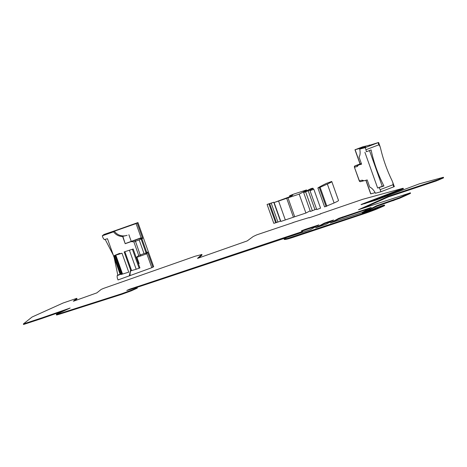<?xml version="1.0" encoding="UTF-8"?>
<svg xmlns="http://www.w3.org/2000/svg" width="467" height="467" viewBox="0 0 467 467"><rect width="100%" height="100%" fill="white"/><g stroke="black" fill="none" stroke-linecap="round" stroke-linejoin="round"><path stroke-width="0.7" d="M114.771 230.768L103.954 234.487L102.291 235.812L113.574 231.836L114.368 231.2L136.078 223.588L137.952 222.561L114.777 230.786M102.291 235.812L103.044 237.907L104.281 239.653L107.468 238.719L120.182 274.438L117.118 275.705L117.258 277.836L118.005 279.937L151.793 267.714L153.655 266.686M130.807 270.58A11.161 11.074 -128.6 0 0 130.077 275.326M129.283 275.962L130.591 269.979M136.831 257.335L146.136 254.013L140.695 255.922L140.211 254.959L138.722 255.49L136.224 257.55M140.69 255.922L136.662 257.399M138.722 255.49L133.86 241.83L131.052 241.637L140.526 238.252L140.672 239.022L139.184 239.95L144.046 253.61L146.089 253.009L141.203 239.244L141.95 238.935L140.526 238.252L141.133 237.773L142.657 238.368L137.234 223.133M113.574 231.836C115.845 234.854 118.869 236.419 122.646 236.524L125.197 243.698L131.052 241.637M146.743 253.528L147.525 252.028L146.813 252.594L141.95 238.935L142.657 238.368M136.907 257.305L139.143 263.581L138.46 263.82M125.197 243.698L122.862 236.349L127.106 235.315M125.419 243.523L141.133 237.773L136.078 223.588M141.192 239.221L140.672 239.022M105.168 239.39L113.318 255.151M114.146 257.475L117.807 275.151L120.107 274.211M117.118 275.705L117.807 275.151M114.368 231.2A11.161 11.074 -128.6 0 0 127.135 235.292M366.373 151.74L369.508 150.567L382.228 186.286L383.868 185.825C377.949 174.325 373.699 162.364 371.113 149.936L366.373 151.74A73.944 34.908 69.1 0 1 365.953 149.732L365.206 147.63L359.724 149.119L365.702 146.842L355.107 149.726L362.917 146.749L370.88 144.887L378.486 142.511L378.077 142.727L378.825 144.828L380.062 146.545L380.628 148.535A73.944 34.908 69.1 0 0 392.052 180.618L394.329 186.613L380.914 191.756L375.433 193.245A11.161 5.271 69.1 0 0 369.741 187.109L367.19 179.935L364.137 180.764L362.071 180.174A1.115 0.981 74.8 0 0 363.367 180.875M365.206 147.63L378.486 142.511M369.298 145.015L369.718 145.202M361.365 163.578L360.156 163.911L355.107 149.726L355.515 149.516M375.129 192.678L370.687 193.875L365.848 180.297M359.724 149.119A11.161 5.271 69.1 0 1 359.024 157L361.581 164.174L358.528 165.003L357.208 166.515A1.115 0.981 -105.2 0 1 357.757 165.114L355.095 165.838A1.115 0.525 -110.9 0 0 355.072 165.843A1.115 1.115 0 0 0 354.418 167.262L354.961 167.028M380.914 191.756L380.167 189.655L393.039 184.751L392.887 182.556M357.208 166.515L354.552 167.239L355.095 165.838L360.115 163.923M364.914 152.318L377.634 188.038L382.228 186.286M383.95 185.983L377.634 188.038M369.508 150.567L371.113 149.936M365.953 149.732L378.825 144.828M380.167 189.655A73.944 34.908 69.1 0 1 379.21 187.792M331.786 181.558L338.522 200.466A46.601 1.909 160.4 0 1 334.092 202.958L324.583 206.904L317.881 187.962A195.329 8.009 160.4 0 1 326.433 183.373L331.669 181.476A46.601 1.909 160.4 0 1 331.786 181.558A46.601 1.909 160.4 0 1 327.361 184.051L334.092 202.958M326.842 206.227L320.105 187.314L327.361 184.051M320.105 187.314L317.846 187.991M119.78 253.744L119.64 253.359L118.25 254.165M122.547 274.047L128.752 272.168L122.015 253.254L115.402 255.268L122.138 274.176L122.547 274.047L115.81 255.134M121.683 274.327L114.952 255.42L114.211 255.624L120.947 274.538L122.138 274.176M119.64 253.359L114.211 255.624M114.952 255.42L115.402 255.268M118.186 253.972L117.001 254.48L119.896 253.715A19.451 0.8 160.4 0 1 122.015 253.254M133.188 249.016L139.919 267.924L136.183 269.243L130.894 270.819L124.158 251.911L133.188 249.016L124.158 251.911M271.21 203.145L269.687 203.653L276.417 222.566L277.941 222.058L280.469 221.136L273.738 202.223L271.21 203.145L277.941 222.058M276.417 222.566L273.814 223.349L267.077 204.441L273.738 202.223M269.687 203.653L267.077 204.441M313.836 189.24L320.566 208.148L316.754 209.584L310.018 190.67L313.836 189.24L310.018 190.67M308.208 190.787L303.667 192.556A195.329 8.009 160.4 0 1 311.203 188.528A28.154 1.156 160.4 0 1 313.053 188.3A28.154 1.156 160.4 0 1 310.374 189.806L308.208 190.787L314.939 209.695L316.538 208.977M314.939 209.695L310.397 211.469L303.667 192.556M274.117 202.55L286.685 198.306L293.422 217.213L280.854 221.457L274.117 202.55L290.567 196.432L292.774 195.107L291.011 195.591A7.536 0.309 160.4 0 1 289.476 195.936A7.536 0.309 160.4 0 1 293.988 194.021L306.486 189.952A195.329 8.009 160.4 0 1 299.172 194.12L287.976 197.85L294.706 216.758L305.903 213.034L299.172 194.12M293.422 217.213L294.706 216.758M310.158 210.786A195.329 8.009 160.4 0 1 305.903 213.034M286.691 198.306L287.976 197.85M285.308 219.916L278.571 201.008M320.146 213.892L362.707 199.31L402.583 188.388L403.214 188.277L403.4 188.802L400.698 189.981L364.622 203.729M403.214 188.277L363.729 203.472L363.892 203.927M443.463 177.279L443.492 177.898L436.26 180.957L388.275 196.934L388.089 196.409L358.504 209.73L410.242 192.889L399.705 197.634L376.636 205.731L362.48 212.94L370.448 210.325L376.244 207.786C382.514 205.486 385.024 204.704 383.781 205.427L363.904 213.185L287.298 238.491L284.018 238.841L284.689 238.182L310.304 229.706L318.955 224.861M363.7 207.996L388.275 196.934M410.4 192.801L410.429 193.414L399.892 198.16L376.822 206.256A203.279 8.336 160.4 0 0 367.85 211.113L366.291 211.831M384.569 205.322L383.781 205.427L384.475 205.06L384.662 205.585L383.967 205.953L377.826 208.632A11.161 0.455 160.4 0 1 364.091 213.711L293.871 237.084A13.952 0.572 160.4 0 1 287.485 239.016A56.238 2.306 160.4 0 1 284.205 239.367L284.111 239.104A56.238 2.306 160.4 0 0 287.392 238.754L287.485 239.016M302.231 231.042L317.467 225.87M302.096 231.86L302.68 231.65L302.493 231.124L301.443 231.498L302.219 232.204M302.032 231.673L140.9 285.518L141.087 286.043L284.514 238.298M141.087 286.043L131.437 289.102M140.9 285.518L129.738 289.155L126.796 290.48L135.179 287.97C137.321 287.328 137.718 287.322 136.364 287.946L137.158 287.503L137.345 288.028A8.371 0.344 160.4 0 1 136.551 288.472L133.696 289.756M137.251 287.765A8.371 0.344 160.4 0 1 136.457 288.209L131.163 290.287L131.355 290.813L133.632 289.785M131.35 290.813L121.794 294.309L60.488 313.888A11.161 0.455 160.4 0 1 56.443 314.951L56.349 314.688A11.161 0.455 160.4 0 0 60.395 313.626L60.488 313.888M131.163 290.287L121.607 293.784L60.301 313.363L56.384 314.297L70.149 308.033L41.791 317.91L41.977 318.436L65.047 310.351M41.977 318.436L23.548 324.489M41.791 317.91L23.362 323.964L32.083 317.017L63.103 303.007L76.822 298.325L76.979 298.892L74.434 300.917M201.843 254.468L202.03 254.994A11.161 0.455 160.4 0 1 201.995 255.058L198.545 258.123M332.323 222.321A195.451 8.015 160.4 0 1 339.071 218.825L369.782 208.451M317.659 227.201A195.451 8.015 160.4 0 1 324.407 223.711L332.119 220.99M361.026 204.645L375.561 200.25L419.407 183.811L443.323 177.302L438.531 179.521L388.089 196.409M443.323 177.302L443.492 177.898M361.686 204.528C360.407 204.844 361.09 204.493 363.729 203.472M320.123 213.909L320.899 213.787M309.09 217.861L320.794 213.839M309.008 217.604L300.561 220.161M300.263 220.249L293.416 222.409M197.529 258.374L247.206 240.919L253.219 236.512L256.78 234.843L292.978 222.666M292.821 222.578L293.34 222.555M73.804 301.104L96.856 292.873L101.187 289.417L103.581 288.39L195.241 256.202L201.808 254.533L197.5 258.368M201.534 254.468L201.995 255.058M73.313 301.203L76.781 298.372L76.979 298.892M24.827 323.567L23.443 324.25L23.362 323.964M56.349 314.688L56.384 314.297M318.938 224.884L305.231 229.355L301.46 230.815L302.493 231.124M362.159 213.121L362.52 213.057M367.833 211.125L367.652 210.594L367.593 211.247M409.746 192.97L410.242 192.889L410.429 193.414M330.338 222.928L361.832 212.672L371.253 207.465L338.884 218.299L330.297 222.922M315.674 227.808L326.229 224.195L333.59 220.004L324.221 223.185L315.634 227.803M377.785 208.043L377.733 208.37A11.161 0.455 160.4 0 1 363.997 213.448L364.091 213.711M293.685 236.559L293.871 237.084M291.659 235.333L291.782 235.683M152.47 282.255L151.81 281.887M287.298 238.491L287.392 238.754A13.952 0.572 160.4 0 0 293.778 236.822M152.948 267.258L147.525 252.028M153.661 266.692L137.946 222.566L153.666 266.686M146.766 253.593L151.793 267.714M145.792 253.4L146.136 254.013A1.115 1.109 -128.6 0 0 146.813 252.594L146.066 252.898M135.086 240.161L140.211 254.959L144.046 253.61M133.86 241.83L139.184 239.95M131.192 241.252L128.857 234.691M393.039 184.751L393.786 186.853M362.071 180.174L359.415 180.898L354.418 167.262L359.281 180.922A1.115 1.115 0 0 0 360.629 181.622A1.115 0.981 -105.2 0 1 359.415 180.898L359.281 180.922M357.757 165.114L358.528 165.003M363.203 180.922L360.711 181.599A1.115 0.981 -105.2 0 1 360.629 181.622L363.799 180.776M365.976 180.262L370.816 193.852M326.059 206.484L319.323 187.576M119.155 253.581L119.266 253.885M132.4 249.308L139.137 268.221M129.447 250.33L136.183 269.243M124.899 251.731L131.63 270.644M268.939 203.892L275.67 222.8M310.374 189.806L310.608 190.448M305.622 191.82L312.353 210.734M291.011 195.591L291.18 196.064M306.486 189.952L306.784 190.775L306.504 189.929M403.307 188.54L400.698 189.981M362.112 204.412L363.822 203.735M438.531 179.521L438.717 180.046M438.624 179.783L436.26 180.957M399.705 197.634L399.892 198.16M399.799 197.897L392.858 200.769M380.266 204.377L380.453 204.902M367.757 210.85A203.279 8.336 160.4 0 1 376.729 205.994L376.822 206.256M376.636 205.731L380.36 204.639M317.478 225.275L317.648 225.754M317.572 225.538L318.371 225.281M305.231 229.355L305.418 229.881M301.816 230.92L305.325 229.618M302.032 231.679L299.919 232.975M297.736 233.698L295.103 234.574M293.381 234.72L293.521 235.105M291.752 235.596L294.957 234.154M140.993 285.781L140.059 286.37M137.135 286.633L137.321 287.158M136.101 286.954L136.294 287.479M136.201 287.217L137.228 286.896M131.852 288.373L132.038 288.898M129.738 289.155L129.89 289.569M129.832 289.417L131.945 288.635M131.256 290.55L121.794 294.309M41.884 318.173L41.102 318.739M369.794 207.862L369.963 208.34M342.509 216.945L342.696 217.47M331.115 222.718A195.451 8.015 160.4 0 1 338.978 218.562L342.603 217.208M338.884 218.299L339.071 218.825M327.846 221.825L328.032 222.35M332.13 220.401L332.3 220.879M316.451 227.598A195.451 8.015 160.4 0 1 324.314 223.448L327.939 222.088M324.221 223.185L324.407 223.711M332.224 220.663L333.024 220.406M147.07 253.347L146.463 253.832A1.115 1.115 0 0 1 146.136 254.013M360.133 163.917L355.072 165.843M354.973 149.749L360.028 163.958M378.614 142.488L380.062 146.545M313.053 188.3L313.439 189.386M289.476 195.936L289.773 196.77"/></g></svg>
